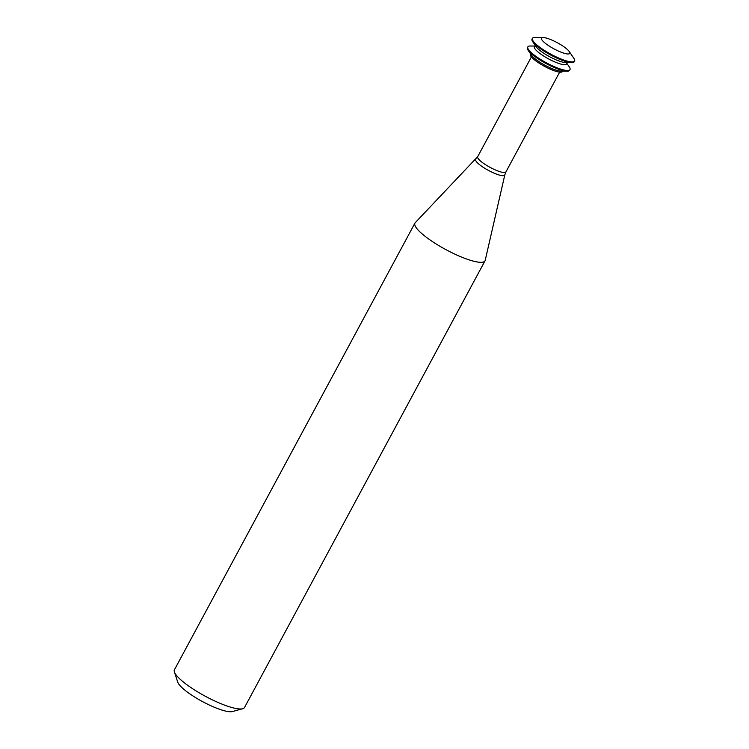 <?xml version="1.0" encoding="UTF-8"?>
<svg xmlns="http://www.w3.org/2000/svg" width="749" height="749" viewBox="0 0 749 749"><rect width="100%" height="100%" fill="white"/><g stroke="black" fill="none" stroke-linecap="round" stroke-linejoin="round"><path stroke-width="1.12" d="M541.508 39.145A16.047 3.502 -151.7 0 1 543.24 37.572A16.047 3.502 -151.7 0 1 557.284 42.693A16.047 3.502 -151.7 0 1 569.287 51.597A16.047 3.502 -151.7 0 1 558.501 51.101A16.047 3.502 -151.7 0 1 541.508 39.145M569.287 51.597L573.903 58.385A23.94 5.224 -151.7 0 1 574.595 61.044A23.94 5.224 -151.7 0 1 553.623 55.641A23.94 5.224 -151.7 0 1 532.455 39.791A23.94 5.224 -151.7 0 1 532.427 38.349A23.94 5.224 -151.7 0 1 535.029 37.45L543.24 37.572M574.595 61.044L574.211 61.764A23.94 5.224 -151.7 0 1 571.609 62.654A23.94 5.224 -151.7 0 1 550.655 55.005A23.94 5.224 -151.7 0 1 532.736 41.719A23.94 5.224 -151.7 0 1 532.071 40.512A23.94 5.224 -151.7 0 1 532.043 39.06L532.427 38.349M571.609 62.654L565.635 62.57A18.201 3.97 -151.7 0 1 549.71 56.755A18.201 3.97 -151.7 0 1 536.087 46.653L532.736 41.719M567.236 62.588L566.469 64.021A18.201 3.97 -151.7 0 1 550.524 59.92A18.201 3.97 -151.7 0 1 534.44 47.87A18.201 3.97 -151.7 0 1 534.421 46.766L535.189 45.333M566.843 63.319L569.306 66.933A23.94 5.224 -151.7 0 1 569.989 69.591A23.94 5.224 -151.7 0 1 549.017 64.189A23.94 5.224 -151.7 0 1 527.858 48.348A23.94 5.224 -151.7 0 1 527.83 46.897A23.94 5.224 -151.7 0 1 530.432 45.998L534.795 46.064M569.989 69.591L569.605 70.312A23.94 5.224 -151.7 0 1 567.002 71.202A23.94 5.224 -151.7 0 1 546.049 63.553A23.94 5.224 -151.7 0 1 528.129 50.267A23.94 5.224 -151.7 0 1 527.474 49.059A23.94 5.224 -151.7 0 1 527.446 47.608L527.83 46.897M567.002 71.202L561.038 71.118A18.201 3.97 -151.7 0 1 545.113 65.303A18.201 3.97 -151.7 0 1 531.49 55.201L528.129 50.267M562.639 71.136L562.443 71.501A18.201 3.97 -151.7 0 1 546.498 67.401A18.201 3.97 -151.7 0 1 530.414 55.351A18.201 3.97 -151.7 0 1 530.395 54.246L530.592 53.881M475.802 159.265A16.506 3.605 -151.7 0 0 475.69 160.445A16.506 3.605 -151.7 0 0 490.717 171.587A16.506 3.605 -151.7 0 0 504.807 174.892L485.212 260.334A39.791 8.679 -151.7 0 1 485.024 260.83A39.791 8.679 -151.7 0 1 450.168 251.851A39.791 8.679 -151.7 0 1 414.993 225.505A39.791 8.679 -151.7 0 1 414.946 223.099A39.791 8.679 -151.7 0 1 415.255 222.678L477.665 156.71A16.047 3.502 -151.7 0 0 477.675 157.683A16.047 3.502 -151.7 0 0 491.868 168.31A16.047 3.502 -151.7 0 0 505.921 171.924L559.662 72.129M485.024 260.83L244.52 707.496A39.791 8.679 -151.7 0 1 242.713 708.732A39.791 8.679 -151.7 0 1 205.694 696.458A39.791 8.679 -151.7 0 1 174.489 672.181A39.791 8.679 -151.7 0 1 174.405 671.956A39.791 8.679 -151.7 0 1 174.442 669.765L414.946 223.099M242.713 708.732L232.387 711.55A31.832 6.947 -151.7 0 1 202.773 701.729A31.832 6.947 -151.7 0 1 177.803 682.311A31.832 6.947 -151.7 0 1 177.738 682.124L174.405 671.956M531.397 56.915L477.665 156.71M504.807 174.892L505.921 171.924"/></g></svg>
